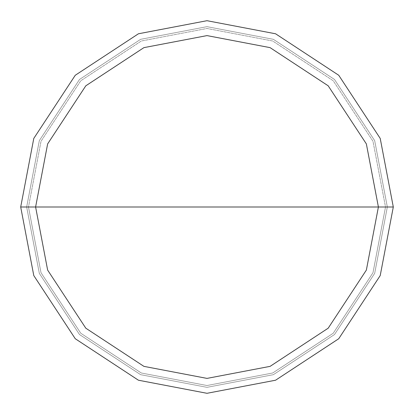 <?xml version="1.0" encoding="UTF-8"?>
<svg xmlns="http://www.w3.org/2000/svg" width="414" height="414" viewBox="0 0 414 414"><rect width="100%" height="100%" fill="white"/><g stroke="black" fill="none" stroke-linecap="round" stroke-linejoin="round"><path stroke-width="0.31" stroke-dasharray="2.07 1.55" d="M26.662 207L39.325 140.62L79.483 79.483L140.62 39.325L207 26.662L273.38 39.325L334.517 79.483L374.675 140.62L387.338 207L26.662 207L39.325 273.38L79.483 334.517L140.62 374.675L207 387.338L273.38 374.675L334.517 334.517L374.675 273.38L387.338 207L393.3 207L28.478 207L41.012 272.712L80.766 333.234L141.288 372.988L207 385.522L272.712 372.988L333.234 333.234L372.988 272.712L385.522 207L372.988 272.712L333.234 333.234L272.712 372.988L207 385.522L141.288 372.988L80.766 333.234L41.012 272.712L28.478 207L20.7 207L33.782 275.574L75.265 338.735L138.426 380.218L207 393.3L275.574 380.218L338.735 338.735L380.218 275.574L393.3 207L380.218 275.574L338.735 338.735L275.574 380.218L207 393.3L138.426 380.218L75.265 338.735L33.782 275.574L20.7 207L33.782 275.574L75.265 338.735L138.426 380.218L207 393.3L275.574 380.218L338.735 338.735L380.218 275.574L393.3 207L380.218 275.574L338.735 338.735L275.574 380.218L207 393.3L138.426 380.218L75.265 338.735L33.782 275.574L20.7 207L26.662 207L39.325 273.38L79.483 334.517L140.62 374.675L207 387.338L273.38 374.675L334.517 334.517L374.675 273.38L387.338 207L374.675 273.38L334.517 334.517L273.38 374.675L207 387.338L140.62 374.675L79.483 334.517L39.325 273.38L26.662 207L387.338 207L374.675 273.38L334.517 334.517L273.38 374.675L207 387.338L140.62 374.675L79.483 334.517L39.325 273.38L26.662 207L20.7 207L385.522 207L372.988 141.288L333.234 80.766L272.712 41.012L207 28.478L141.288 41.012L80.766 80.766L41.012 141.288L28.478 207L41.012 141.288L80.766 80.766L141.288 41.012L207 28.478L272.712 41.012L333.234 80.766L372.988 141.288L385.522 207L393.3 207L380.218 138.426L338.735 75.265L275.574 33.782L207 20.7L138.426 33.782L75.265 75.265L33.782 138.426L20.7 207L33.782 138.426L75.265 75.265L138.426 33.782L207 20.7L275.574 33.782L338.735 75.265L380.218 138.426L393.3 207L380.218 138.426L338.735 75.265L275.574 33.782L207 20.7L138.426 33.782L75.265 75.265L33.782 138.426L20.7 207L33.782 138.426L75.265 75.265L138.426 33.782L207 20.7L275.574 33.782L338.735 75.265L380.218 138.426L393.3 207L387.338 207L374.675 140.62L334.517 79.483L273.38 39.325L207 26.662L140.62 39.325L79.483 79.483L39.325 140.62L26.662 207L39.325 140.62L79.483 79.483L140.62 39.325L207 26.662L273.38 39.325L334.517 79.483L374.675 140.62L387.338 207L374.675 140.62L334.517 79.483L273.38 39.325L207 26.662L140.62 39.325L79.483 79.483L39.325 140.62L26.662 207L39.325 273.38L79.483 334.517L140.62 374.675L207 387.338L273.38 374.675L334.517 334.517L374.675 273.38L387.338 207L26.662 207L39.325 273.38L79.483 334.517L140.62 374.675L207 387.338L273.38 374.675L334.517 334.517L374.675 273.38L387.338 207L374.675 273.38L334.517 334.517L273.38 374.675L207 387.338L140.62 374.675L79.483 334.517L39.325 273.38L26.662 207L20.7 207L33.782 275.574L75.265 338.735L138.426 380.218L207 393.3L275.574 380.218L338.735 338.735L380.218 275.574L393.3 207L387.338 207L374.675 273.38L334.517 334.517L273.38 374.675L207 387.338L140.62 374.675L79.483 334.517L39.325 273.38L26.662 207L387.338 207L374.675 140.62L334.517 79.483L273.38 39.325L207 26.662L140.62 39.325L79.483 79.483L39.325 140.62L26.662 207L39.325 140.62L79.483 79.483L140.62 39.325L207 26.662L273.38 39.325L334.517 79.483L374.675 140.62L387.338 207L374.675 140.62L334.517 79.483L273.38 39.325L207 26.662L140.62 39.325L79.483 79.483L39.325 140.62L26.662 207L39.325 140.62L79.483 79.483L140.62 39.325L207 26.662L273.38 39.325L334.517 79.483L374.675 140.62L387.338 207L393.3 207L380.218 275.574L338.735 338.735L275.574 380.218L207 393.3L138.426 380.218L75.265 338.735L33.782 275.574L20.7 207L26.662 207M393.3 207L380.218 138.426L338.735 75.265L275.574 33.782L207 20.7L138.426 33.782L75.265 75.265L33.782 138.426L20.7 207L33.782 138.426L75.265 75.265L138.426 33.782L207 20.7L275.574 33.782L338.735 75.265L380.218 138.426L393.3 207"/><path stroke-width="0.62" d="M35.604 207L47.636 143.912L85.807 85.807L143.912 47.636L207 35.604L270.088 47.636L328.193 85.807L366.364 143.912L378.396 207L35.604 207L47.636 270.088L85.807 328.193L143.912 366.364L207 378.396L270.088 366.364L328.193 328.193L366.364 270.088L378.396 207L393.3 207L380.218 275.574L338.735 338.735L275.574 380.218L207 393.3L138.426 380.218L75.265 338.735L33.782 275.574L20.7 207L33.782 275.574L75.265 338.735L138.426 380.218L207 393.3L275.574 380.218L338.735 338.735L380.218 275.574L393.3 207L380.218 138.426L338.735 75.265L275.574 33.782L207 20.7L138.426 33.782L75.265 75.265L33.782 138.426L20.7 207L378.396 207L366.364 270.088L328.193 328.193L270.088 366.364L207 378.396L143.912 366.364L85.807 328.193L47.636 270.088L35.604 207L20.7 207L33.782 138.426L75.265 75.265L138.426 33.782L207 20.7L275.574 33.782L338.735 75.265L380.218 138.426L393.3 207L378.396 207L366.364 143.912L328.193 85.807L270.088 47.636L207 35.604L143.912 47.636L85.807 85.807L47.636 143.912L35.604 207"/></g></svg>
